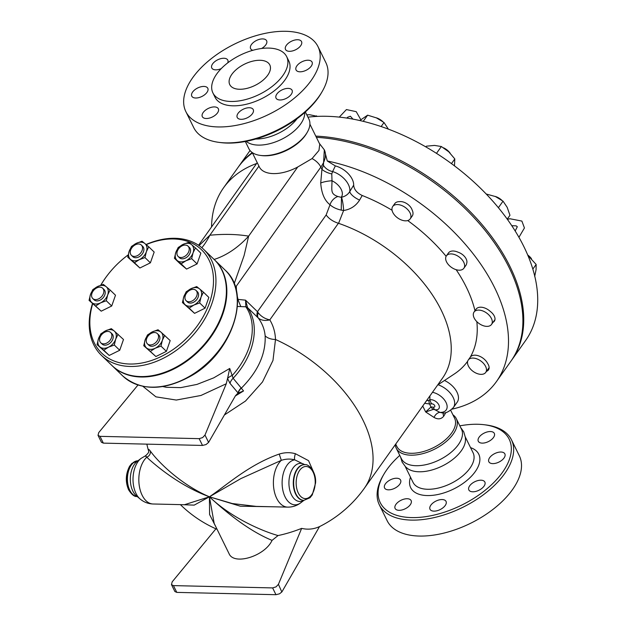 <?xml version="1.0" encoding="UTF-8"?>
<svg xmlns="http://www.w3.org/2000/svg" width="626" height="626" viewBox="0 0 626 626"><rect width="100%" height="100%" fill="white"/><g stroke="black" fill="none" stroke-linecap="round" stroke-linejoin="round"><path stroke-width="0.94" d="M494.681 453.607A8.928 4.742 153.8 0 1 504.861 453.881A8.928 4.742 153.8 0 1 499.016 462.043A8.928 4.742 153.8 0 1 488.843 461.761A8.928 4.742 153.8 0 1 494.681 453.607M480.964 480.197A8.928 4.742 153.8 0 1 484.86 482.051A8.928 4.742 153.8 0 1 481.879 488.39A8.928 4.742 153.8 0 1 472.74 491.793A8.928 4.742 153.8 0 1 468.843 489.931A8.928 4.742 153.8 0 1 471.824 483.601A8.928 4.742 153.8 0 1 480.964 480.197M446.017 501.356A8.928 4.742 153.8 0 1 446.041 501.395A8.928 4.742 153.8 0 1 440.164 509.572A8.928 4.742 153.8 0 1 430.039 509.321A8.928 4.742 153.8 0 1 430.023 509.282A8.928 4.742 153.8 0 1 435.899 501.105A8.928 4.742 153.8 0 1 446.017 501.356M410.304 504.697A8.928 4.742 153.8 0 1 402.033 509.955A8.928 4.742 153.8 0 1 395.116 508.468A8.928 4.742 153.8 0 1 395.945 504.36A8.928 4.742 153.8 0 1 404.216 499.094A8.928 4.742 153.8 0 1 411.133 500.589A8.928 4.742 153.8 0 1 410.304 504.697M394.756 488.249A8.928 4.742 153.8 0 1 384.575 487.975A8.928 4.742 153.8 0 1 390.421 479.813A8.928 4.742 153.8 0 1 400.593 480.087A8.928 4.742 153.8 0 1 394.756 488.249M479.133 437.159A8.928 4.742 153.8 0 1 487.404 431.901A8.928 4.742 153.8 0 1 494.321 433.388A8.928 4.742 153.8 0 1 493.491 437.496A8.928 4.742 153.8 0 1 485.22 442.762A8.928 4.742 153.8 0 1 478.303 441.267A8.928 4.742 153.8 0 1 479.133 437.159M399.779 455.399A71.849 38.17 -26.2 0 0 383.934 474.164A71.849 38.17 -26.2 0 0 413.137 517.608A71.849 38.17 -26.2 0 0 500.972 474.383A71.849 38.17 -26.2 0 0 484.368 424.749A71.849 38.17 -26.2 0 0 477.841 424.272A71.849 38.17 -26.2 0 0 459.836 425.852M400.577 457.035L402.15 462.168L405.679 466.957L407.862 468.733A33.468 17.778 -26.2 0 0 442.292 466.002A33.468 17.778 -26.2 0 0 465.47 440.383L465.392 437.574L463.749 431.854L460.642 427.48M484.368 424.749L486.026 424.952A73.633 39.117 153.8 0 1 511.45 439.773A73.633 39.117 153.8 0 1 462.653 507.381A73.633 39.117 153.8 0 1 379.317 504.791A73.633 39.117 153.8 0 1 383.096 475.603L383.934 474.164M379.317 504.791L387.165 520.738A73.633 39.117 -26.2 0 0 470.502 523.328A73.633 39.117 -26.2 0 0 519.298 455.72L511.45 439.773M395.28 444.695A33.468 17.778 -26.2 0 0 396.242 448.216L401.43 458.756A33.468 17.778 -26.2 0 0 439.303 459.93A33.468 17.778 -26.2 0 0 461.487 429.201L456.307 418.669A33.468 17.778 -26.2 0 0 452.903 414.788M306.224 70.229A8.928 4.742 153.8 0 1 296.051 69.956A8.928 4.742 153.8 0 1 301.967 61.763A8.928 4.742 153.8 0 1 312.061 62.076A8.928 4.742 153.8 0 1 306.224 70.229M279.939 99.98A8.928 4.742 153.8 0 1 276.05 98.126A8.928 4.742 153.8 0 1 281.966 89.933A8.928 4.742 153.8 0 1 292.068 90.246A8.928 4.742 153.8 0 1 289.087 96.584A8.928 4.742 153.8 0 1 279.939 99.98M237.246 117.508A8.928 4.742 153.8 0 1 237.231 117.469A8.928 4.742 153.8 0 1 243.138 109.276A8.928 4.742 153.8 0 1 253.24 109.589A8.928 4.742 153.8 0 1 247.364 117.766A8.928 4.742 153.8 0 1 237.246 117.508M203.153 112.547A8.928 4.742 153.8 0 1 211.424 107.289A8.928 4.742 153.8 0 1 218.341 108.775A8.928 4.742 153.8 0 1 212.425 116.968A8.928 4.742 153.8 0 1 202.323 116.655A8.928 4.742 153.8 0 1 203.153 112.547M197.628 88.008A8.928 4.742 153.8 0 1 207.801 88.282A8.928 4.742 153.8 0 1 201.885 96.474A8.928 4.742 153.8 0 1 191.783 96.161A8.928 4.742 153.8 0 1 197.628 88.008M221.252 68.602A8.928 4.742 153.8 0 1 211.784 67.991A8.928 4.742 153.8 0 1 214.765 61.653A8.928 4.742 153.8 0 1 223.905 58.257A8.928 4.742 153.8 0 1 227.801 60.112A8.928 4.742 153.8 0 1 227.731 62.866M252.881 50.291A8.928 4.742 153.8 0 1 250.603 48.648A8.928 4.742 153.8 0 1 256.48 40.471A8.928 4.742 153.8 0 1 266.606 40.729A8.928 4.742 153.8 0 1 266.621 40.768A8.928 4.742 153.8 0 1 261.598 48.492M300.699 45.69A8.928 4.742 153.8 0 1 292.428 50.949A8.928 4.742 153.8 0 1 285.511 49.462A8.928 4.742 153.8 0 1 291.426 41.269A8.928 4.742 153.8 0 1 301.529 41.582A8.928 4.742 153.8 0 1 300.699 45.69M511.293 360.67A167.345 101.193 -144.6 0 0 511.708 360.091L525.699 340.38A167.345 101.193 -144.6 0 0 492.685 201.024A167.345 101.193 -144.6 0 0 326.655 116.295A167.345 101.193 -144.6 0 0 307.945 117.172M309.909 124.183L319.753 144.191L318.955 150.459L312.053 158.589L297.741 166.986A32.129 17.066 153.8 0 1 259.32 166.915L252.255 152.556A167.345 101.193 -144.6 0 0 238.803 166.344A167.345 101.193 -144.6 0 0 238.396 166.923M511.708 360.091A167.345 101.193 -144.6 0 0 479.907 222.113A167.345 101.193 -144.6 0 0 315.778 136.108M219.131 142.392L220.782 142.603A71.849 38.17 -26.2 0 0 321.224 93.18L322.061 91.748A73.633 39.117 153.8 0 1 219.131 142.392A73.633 39.117 153.8 0 1 193.708 127.571L185.859 111.624A73.633 39.117 -26.2 0 0 269.196 114.214A73.633 39.117 -26.2 0 0 317.992 46.614A73.633 39.117 -26.2 0 0 285.871 31.3A73.633 39.117 -26.2 0 0 210.43 59.337A73.633 39.117 -26.2 0 0 185.859 111.624M255.674 139.042A33.468 17.778 -26.2 0 0 297.115 118.65M317.992 46.614L325.833 62.553A73.633 39.117 153.8 0 1 322.061 91.748M212.91 92.922L215.047 97.265A41.097 21.832 -26.2 0 0 261.566 98.712A41.097 21.832 -26.2 0 0 288.805 60.972L286.661 56.63A41.097 21.832 -26.2 0 0 268.734 48.085A41.097 21.832 -26.2 0 0 226.628 63.735A41.097 21.832 -26.2 0 0 212.91 92.922A41.097 21.832 -26.2 0 0 259.43 94.369A41.097 21.832 -26.2 0 0 286.661 56.63M260.072 60.284A22.309 11.855 -26.2 0 0 237.215 68.782A22.309 11.855 -26.2 0 0 229.765 84.627A22.309 11.855 -26.2 0 0 255.025 85.41A22.309 11.855 -26.2 0 0 269.806 64.924A22.309 11.855 -26.2 0 0 260.072 60.284M246.151 141.343L247.113 142.055A33.468 17.778 -26.2 0 0 281.551 139.324A33.468 17.778 -26.2 0 0 304.721 113.713L304.745 112.508M137.384 255.651A7.136 5.039 134 0 1 131.437 255.338A7.136 5.039 134 0 1 132.775 246.699A7.136 5.039 134 0 1 141.359 245.071A7.136 5.039 134 0 1 137.384 255.651M141.359 245.071L142.72 246.386A7.136 5.039 134 0 1 138.745 256.973A7.136 5.039 134 0 1 132.798 256.652L131.437 255.338M178.316 256.605A7.136 5.039 134 0 1 178.113 256.425A7.136 5.039 134 0 1 179.451 247.786A7.136 5.039 134 0 1 188.043 246.159A7.136 5.039 134 0 1 186.838 254.657A7.136 5.039 134 0 1 178.316 256.605M188.043 246.159L189.404 247.473A7.136 5.039 134 0 1 188.199 255.971A7.136 5.039 134 0 1 179.678 257.928A7.136 5.039 134 0 1 179.482 257.74L178.113 256.425M185.335 295.425A7.136 5.039 134 0 1 190.257 290.034A7.136 5.039 134 0 1 196.04 290.425A7.136 5.039 134 0 1 194.702 299.064A7.136 5.039 134 0 1 186.118 300.691A7.136 5.039 134 0 1 185.335 295.425M196.04 290.425L197.401 291.739A7.136 5.039 134 0 1 196.063 300.378A7.136 5.039 134 0 1 187.479 302.006L186.118 300.691M151.414 333.29A7.136 5.039 134 0 1 157.361 333.603A7.136 5.039 134 0 1 156.023 342.242A7.136 5.039 134 0 1 147.439 343.87A7.136 5.039 134 0 1 151.414 333.29M157.361 333.603L158.722 334.918A7.136 5.039 134 0 1 157.384 343.557A7.136 5.039 134 0 1 148.8 345.184L147.439 343.87M110.481 332.336A7.136 5.039 134 0 1 110.677 332.516A7.136 5.039 134 0 1 109.339 341.154A7.136 5.039 134 0 1 100.755 342.782A7.136 5.039 134 0 1 101.96 334.284A7.136 5.039 134 0 1 110.481 332.336M111.843 333.65A7.136 5.039 134 0 1 112.046 333.83A7.136 5.039 134 0 1 110.708 342.469A7.136 5.039 134 0 1 102.116 344.104L100.755 342.782M146.374 251.722L144.974 257.576L139.238 259.696A10.712 7.559 -46 0 0 146.374 251.722A10.712 7.559 -46 0 0 144.903 243.553L148.753 246.816L146.374 251.722M134.473 262.756L130.623 259.493A10.712 7.559 -46 0 0 139.238 259.696L134.473 262.756L139.895 267.998L127.743 257.176L129.144 251.323A10.712 7.559 -46 0 0 130.623 259.493L127.743 257.176M136.28 243.35L142.024 241.229L144.903 243.553A10.712 7.559 -46 0 0 136.28 243.35A10.712 7.559 -46 0 0 129.144 251.323L131.515 246.409L136.28 243.35M185.922 260.784L181.149 263.843L177.299 260.58A10.712 7.559 -46 0 0 185.922 260.784A10.712 7.559 -46 0 0 193.058 252.81L191.658 258.663L185.922 260.784M174.419 258.264L175.82 252.411A10.712 7.559 -46 0 0 177.299 260.58L174.419 258.264L179.842 263.499L186.571 269.086L181.149 263.843M178.199 247.497L182.964 244.437A10.712 7.559 -46 0 0 175.82 252.411L178.199 247.497M191.579 244.641L195.437 247.904L193.058 252.81A10.712 7.559 -46 0 0 191.579 244.641A10.712 7.559 -46 0 0 182.964 244.437L188.708 242.317L191.579 244.641M185.304 304.846L182.424 302.53L183.825 296.677A10.712 7.559 -46 0 0 185.304 304.846A10.712 7.559 -46 0 0 193.919 305.05L189.154 308.109L185.304 304.846M186.196 291.763L190.961 288.703A10.712 7.559 -46 0 0 183.825 296.677L186.196 291.763M196.705 286.583L199.584 288.907A10.712 7.559 -46 0 0 190.961 288.703L196.705 286.583M201.063 297.076L199.663 302.929L193.919 305.05A10.712 7.559 -46 0 0 201.063 297.076A10.712 7.559 -46 0 0 199.584 288.907L203.434 292.17L201.063 297.076M145.146 339.855L147.517 334.941L152.282 331.882A10.712 7.559 -46 0 0 145.146 339.855A10.712 7.559 -46 0 0 146.625 348.025L143.745 345.709L145.146 339.855M158.026 329.761L160.905 332.085A10.712 7.559 -46 0 0 152.282 331.882L158.026 329.761M164.755 335.348L162.377 340.254A10.712 7.559 -46 0 0 160.905 332.085L170.178 340.583L166.399 351.35L155.897 356.53L146.625 348.025A10.712 7.559 -46 0 0 155.24 348.228L150.475 351.288M160.976 346.108L155.24 348.228A10.712 7.559 -46 0 0 162.377 340.254L160.976 346.108L166.399 351.35M105.606 330.794L111.342 328.673L114.222 330.998A10.712 7.559 -46 0 0 105.606 330.794A10.712 7.559 -46 0 0 98.462 338.768L100.841 333.854L105.606 330.794M118.071 334.261L115.7 339.167A10.712 7.559 -46 0 0 114.222 330.998L123.494 339.495L119.722 350.263L114.3 345.02L108.556 347.14A10.712 7.559 -46 0 0 115.7 339.167L114.3 345.02M99.941 346.937L97.061 344.621L98.462 338.768A10.712 7.559 -46 0 0 99.941 346.937A10.712 7.559 -46 0 0 108.556 347.14L103.791 350.2L99.941 346.937M144.974 257.576L150.396 262.818L154.176 252.051L148.753 246.816M191.658 258.663L197.08 263.906L200.852 253.139L195.437 247.904M197.08 263.906L186.571 269.086M203.434 292.17L208.857 297.405L205.078 308.172L199.663 302.929M205.078 308.172L194.576 313.352L189.154 308.109M194.576 313.352L182.424 302.53M155.897 356.53L143.745 345.709M119.722 350.263L109.214 355.443L97.061 344.621M109.214 355.443L103.791 350.2M150.396 262.818L139.895 267.998M103.462 293.516A7.136 5.039 134 0 1 98.54 298.907A7.136 5.039 134 0 1 92.758 298.516A7.136 5.039 134 0 1 94.096 289.877A7.136 5.039 134 0 1 102.68 288.25A7.136 5.039 134 0 1 103.462 293.516M102.68 288.25L104.041 289.564A7.136 5.039 134 0 1 104.824 294.838A7.136 5.039 134 0 1 99.902 300.23A7.136 5.039 134 0 1 94.119 299.838L92.758 298.516M106.224 286.731L110.074 289.995L107.695 294.901A10.712 7.559 -46 0 0 106.224 286.731A10.712 7.559 -46 0 0 97.601 286.528L103.345 284.407L106.224 286.731M106.295 300.754L100.559 302.874A10.712 7.559 -46 0 0 107.695 294.901L106.295 300.754L111.718 305.997L101.209 311.177L91.936 302.671A10.712 7.559 -46 0 0 100.559 302.874L95.794 305.934M90.465 294.502L92.836 289.588L97.601 286.528A10.712 7.559 -46 0 0 90.465 294.502A10.712 7.559 -46 0 0 91.936 302.671L89.064 300.355L90.465 294.502M101.209 311.177L89.064 300.355M111.718 305.997L115.497 295.229L110.074 289.995M320.723 183.003A9.82 2.081 172.1 0 1 331.991 180.765L331.788 173.918A9.82 3.779 19.3 0 1 321.928 169.286L320.723 183.003C321.474 193.332 324.573 200.586 330.027 204.757L326.146 214.961C328.947 218.779 333.032 221.549 338.392 223.263L338.58 223.325A121.381 73.398 -144.6 0 1 442.543 378.112L364.363 488.241A121.381 73.398 -144.6 0 0 275.495 339.472C275.229 332.296 273.335 325.763 269.814 319.87C265.041 318.861 261.183 316.513 258.248 312.828L257.474 311.685A8.928 6.299 -46 0 0 257.928 317.664L258.241 317.969C262.231 323.352 264.54 329.299 265.142 335.818C265.894 353.98 257.959 371.429 241.339 388.175L233.13 378.292L229.726 368.456L227.559 378.519A8.928 3.232 161.6 0 1 232.371 375.357A62.201 43.914 134 0 0 245.979 306.998A8.928 6.26 145.3 0 1 247.935 308.156L247.575 307.656A8.928 5.282 143 0 0 245.861 306.787L237.395 306.458M229.726 368.456L213.732 377.854L196.963 384.411L180.75 387.627L166.367 387.298L162.846 386.563M214.428 259.759A73.633 51.981 134 0 1 214.663 259.978A73.633 51.981 134 0 1 222.731 314.299A73.633 51.981 134 0 1 171.954 369.911A73.633 51.981 134 0 1 112.312 365.858A73.633 51.981 134 0 1 112.085 365.639M146.202 244.641A71.849 50.722 134 0 1 209.483 302.843A71.849 50.722 134 0 1 131.444 364.035A71.849 50.722 134 0 1 92.664 303.837M100.802 285.198A71.849 50.722 134 0 1 111.389 270.416A71.849 50.722 134 0 1 119.237 262.294A71.849 50.722 134 0 1 128.142 254.954M92.452 303.633A73.633 51.981 -46 0 0 101.404 355.318A73.633 51.981 -46 0 0 161.046 359.371A73.633 51.981 -46 0 0 211.831 303.759A73.633 51.981 -46 0 0 203.755 249.438A73.633 51.981 -46 0 0 146.046 244.508M128.158 254.907A73.633 51.981 -46 0 0 119.339 262.2L119.237 262.294M111.389 270.416L111.295 270.526A73.633 51.981 -46 0 0 100.708 285.237M203.755 249.438L214.202 259.54A73.633 51.981 134 0 1 222.277 313.861A73.633 51.981 134 0 1 171.501 369.473A73.633 51.981 134 0 1 111.858 365.42L101.404 355.318M470.126 357.415A10.712 6.479 35.4 0 1 470.322 357.117A10.712 6.479 35.4 0 1 471.276 356.163A10.712 6.479 35.4 0 1 479.907 356.374A10.712 6.479 35.4 0 1 487.685 363.542A9.257 5.603 35.4 0 1 488.46 369.903A9.257 5.603 35.4 0 1 486.527 371.288M469.218 359.058A10.712 6.479 35.4 0 1 481.621 361.601A10.712 6.479 35.4 0 1 485.729 372.415A10.712 6.479 35.4 0 1 473.248 371.492A10.712 6.479 35.4 0 1 468.264 360.013A10.712 6.479 35.4 0 1 469.218 359.058M474.054 312.038A10.712 6.479 35.4 0 1 486.543 312.961A10.712 6.479 35.4 0 1 491.52 324.44A10.712 6.479 35.4 0 1 480.471 324.432A10.712 6.479 35.4 0 1 473.326 313.994A10.712 6.479 35.4 0 1 474.054 312.038L476.112 309.142A10.712 6.479 35.4 0 1 490.338 311.474A9.257 5.603 35.4 0 1 494.352 321.185A9.257 5.603 35.4 0 1 493.045 322.296M531.474 258.695A10.712 6.479 -144.6 0 0 527.741 255.04M446.408 255.854L448.466 252.951A10.712 6.479 35.4 0 1 458.075 252.215A9.257 5.603 35.4 0 1 466.667 263.366A10.712 6.479 35.4 0 1 465.932 265.354L463.874 268.249A10.712 6.479 35.4 0 1 455.282 269.399A10.712 6.479 35.4 0 1 446.526 261.848A10.712 6.479 35.4 0 1 446.408 255.854A10.712 6.479 35.4 0 1 458.889 256.77A10.712 6.479 35.4 0 1 463.874 268.249M501.841 200.273A10.712 6.479 -144.6 0 0 495.15 196.407M392.721 206.494L394.779 203.599A10.712 6.479 35.4 0 1 399.537 201.658A9.257 5.603 35.4 0 1 412.119 209.968A10.712 6.479 35.4 0 1 412.244 215.993L410.187 218.897A10.712 6.479 35.4 0 1 395.992 216.588A10.712 6.479 35.4 0 1 392.721 206.494A10.712 6.479 35.4 0 1 405.202 207.417A10.712 6.479 35.4 0 1 410.187 218.897M450.133 153.143A10.712 6.479 -144.6 0 0 443.513 147.814M382.822 121.624A10.712 6.479 -144.6 0 0 376.124 117.758M534.69 276.496L536.083 269.548L536.146 264.454L527.953 255.533M507.232 219.131L509.971 215.274L507.162 207.284L503.03 201.165L495.495 196.564L486.214 194.021M454.468 165.867L454.812 158.91L448.74 151.782L441.338 146.523L434.538 145.42L426.416 146.179L425.876 146.93M388.386 129.152L384.004 122.516L376.469 117.907L367.611 115.168L359.786 120.536M317.476 116.389L309.721 114.738L306.787 114.816M532.851 269.094L536.146 264.454M498.398 207.699L503.03 201.165M436.486 153.362L441.338 146.523M451.463 163.629L454.812 158.91M363.221 121.342L367.611 115.168M381.14 126.562L384.004 122.516M316.091 116.452L316.521 115.841M324.378 149.95L327.273 160.984A167.345 101.193 35.4 0 1 474.195 255.15A167.345 101.193 35.4 0 1 496.481 381.531L510.886 361.249A167.345 101.193 -144.6 0 0 479.641 223.905A167.345 101.193 -144.6 0 0 316.38 137.344M252.45 152.963A167.345 101.193 -144.6 0 0 237.982 167.502L223.576 187.792A167.345 101.193 35.4 0 1 256.597 163.511M422.738 406.008L425.664 411.947L433.364 409.404A8.928 5.853 -95.9 0 1 431.001 406.97L425.664 411.947L434.014 417.425C438.004 419.663 441.252 419.232 443.756 416.141A7.136 4.398 34.6 0 1 443.31 412.886M433.364 409.404L434.757 409.662A8.928 4.155 -78.2 0 1 433.348 407.143L431.001 406.97L429.522 403.966L431.76 403.903A2.183 1.322 35.4 0 1 434.687 405.57A2.183 1.322 35.4 0 1 433.348 407.143M438.043 384.755A17.849 10.791 -144.6 0 1 453.396 407.542C449.053 411.791 445.368 413.583 442.339 412.917L439.929 412.385L434.757 409.662A6.643 4.014 -144.6 0 0 438.826 404.881A6.643 4.014 -144.6 0 0 429.905 399.795A8.928 6.19 78.4 0 0 431.76 403.903M429.866 395.968L429.905 399.795L428.88 400.296A8.928 4.648 97.8 0 0 429.522 403.966L424.663 403.3M428.88 400.296L426.439 400.797M432.472 392.299A13.389 8.099 35.4 0 1 446.549 403.645A13.389 8.099 35.4 0 1 439.929 412.385A7.136 4.609 -64 0 0 434.014 417.425M443.756 416.141L445.876 412.511M444.499 380.483A17.849 10.791 35.4 0 1 457.191 402.189L453.396 407.542M467.685 361.194A132.086 79.87 35.4 0 1 454.374 373.949L437.644 385.021M496.481 381.531A167.345 101.193 35.4 0 1 452.011 409.161M327.273 160.984L335.34 165.913A17.849 10.791 35.4 0 1 353.674 185.132C354.003 189.451 356.843 192.902 362.204 195.492A132.086 79.87 35.4 0 1 392.072 210.258M407.714 220.563A132.086 79.87 35.4 0 1 446.127 256.316M456.143 269.689A132.086 79.87 35.4 0 1 474.977 310.746M476.848 321.678A132.086 79.87 35.4 0 1 470.212 357.266M211.549 226.972A167.345 101.193 35.4 0 1 223.576 187.792M395.702 444.092L396.947 446.612A32.129 17.066 -26.2 0 0 433.309 447.739A32.129 17.066 -26.2 0 0 454.601 418.238L450.689 410.296M331.788 173.918L332.625 171.571A9.82 6.385 26.3 0 1 323.439 165.241L321.928 169.286L320.848 167.087A37.482 19.915 -26.2 0 0 324.315 149.833L323.439 165.241M341.225 210.109L343.611 210.508A9.82 1.401 83.1 0 0 341.499 197.26L341.225 210.109C336.498 209.053 332.766 207.269 330.027 204.757A9.82 7.168 129.3 0 1 337.899 196.509C330.325 193.81 331.913 190.844 331.991 180.765A13.389 8.099 35.4 0 1 341.139 197.315L337.899 196.509M338.58 223.325L343.611 210.508C350.544 209.405 355.873 205.923 359.598 200.07A9.82 3.529 30.2 0 1 349.785 191.533A17.849 10.791 -144.6 0 0 332.625 171.571L335.333 165.913M353.674 185.132L349.785 191.533C348.009 194.49 345.247 196.4 341.499 197.26M359.598 200.07L362.204 195.492M235.306 286.825L236.292 286.192L236.542 291.63M237.207 295.832L238.107 299.948L240.689 306.31M171.469 584.606L174.873 591.531L176.79 592.392L275.956 594.7L279.486 593.816L281.825 591.993L278.429 584.316L276.058 586.859L272.615 587.916L173.449 585.607L171.469 584.606L172.189 581.844L215.923 528.821M278.429 584.316L301.646 528.383A115.27 55.26 83.8 0 0 306.897 529.119A115.27 55.26 83.8 0 0 319.518 526.591L282.044 591.656M278.046 535.566C261.973 530.997 231.659 518.085 209.42 496.801L214.186 523.43L229.014 553.572C233.803 565.74 264.931 556.185 272.052 540.371L278.046 535.566A96.694 55.315 -29.6 0 0 301.646 528.383M181.759 504.658L194.177 505.127L209.42 496.801L209.577 514.502L215.9 526.928M314.072 473.201L308.54 460.65L295.425 453.725C290.143 452.23 284.744 452.348 279.219 454.077C248.663 464.695 225.712 485.987 209.42 496.801C232.418 518.14 253.295 532.656 272.052 540.371M145.623 456.377C145.31 455.305 145.686 455.579 146.742 457.207C157.47 467.199 181.29 486.519 209.42 496.801L240.908 478.585L281.317 460.345A24.993 14.828 91.3 0 0 273.758 488.28A24.993 14.828 91.3 0 0 287.647 507.123L256.253 506.395L232.262 503.539L209.42 496.801C181.446 484.954 158.644 462.598 150.334 451.072C148.886 449.178 148.252 448.92 148.448 450.297L148.589 451.002M150.334 451.072A5.352 4.851 143 0 1 146.742 457.207A24.993 14.828 -88.7 0 0 139.191 485.15A24.993 14.828 -88.7 0 0 153.08 503.993L184.474 504.72L209.42 496.801L240.368 506.207L273.116 506.786M224.39 414.983L245.509 401.039L262.49 381.97L272.975 360.443L275.495 339.472A13.389 8.615 175.1 0 1 265.142 335.818M227.559 378.519L230.008 383.362A8.928 6.26 141.3 0 1 233.13 378.292A62.733 44.289 -46 0 0 247.935 308.156M230.008 383.362L238.162 393.073A8.928 6.276 141.1 0 1 241.331 388.175L243.545 390.953L235.345 395.961M238.162 393.073L243.545 390.953M237.786 393.253L235.486 395.718L208.599 442.402L204.984 435.054L226.276 383.769L227.543 378.464M137.978 385.021L98.744 432.582L98.024 435.344L101.428 442.269L103.345 443.13L202.511 445.438L206.04 444.554L208.599 442.402M204.984 435.054L202.613 437.597L199.17 438.654L100.003 436.345L98.024 435.344M257.928 317.664L247.575 307.656L245.548 300.159L245.861 306.787M258.248 312.828A8.928 5.243 -44.6 0 0 258.241 317.969C261.152 320.387 265.009 321.021 269.814 319.87L338.392 223.263M238.099 299.948L237.52 300.065M234.187 283.695L244.124 255.486L248.639 236.143A112.453 76.693 -80.4 0 1 214.123 259.461M201.862 247.74A112.453 55.072 84.4 0 0 209.859 235.235L199.045 245.588M295.425 453.725A5.352 1.753 106.1 0 0 294.729 459.852C290.331 458.686 285.855 458.842 281.317 460.345L279.219 454.077M287.647 507.123C292.538 507.177 296.927 505.722 300.801 502.764A22.536 13.373 91.3 0 1 282.475 488.061A22.536 13.373 91.3 0 1 294.729 459.852L304.721 464.711M148.683 451.338L148.581 450.923A5.352 5.196 -8.6 0 0 148.448 450.297M245.322 141.499L248.851 148.683A33.468 17.778 -26.2 0 0 260.408 155.42L261.652 155.577A32.129 17.066 -26.2 0 0 306.568 133.471L307.194 132.399A33.468 17.778 -26.2 0 0 308.915 119.128L305.378 111.944M260.408 155.42A33.468 17.778 -26.2 0 0 307.194 132.399M396.242 448.216A33.468 17.778 -26.2 0 0 434.123 449.398A33.468 17.778 -26.2 0 0 456.307 418.669M405.265 466.542L413.019 482.31A33.468 17.778 -26.2 0 0 450.9 483.491A33.468 17.778 -26.2 0 0 473.076 452.762L465.321 436.995M470.564 447.645A37.928 20.149 153.8 0 1 453.615 489.008A37.928 20.149 153.8 0 1 410.5 477.2M236.292 286.192L320.848 167.087A13.389 8.099 -144.6 0 0 312.053 158.589M326.146 214.961L257.474 311.685L245.548 300.159L238.021 299.392M272.615 587.916L275.956 594.7M176.79 592.392L173.449 585.607M237.911 393.191A8.928 6.276 141.1 0 1 241.166 387.971M142.885 386.32L155.929 396.845L176.297 400.053L200.962 395.468L226.276 383.761M199.17 438.654L202.511 445.438M103.345 443.13L100.003 436.345M296.02 494.11A17.849 10.595 91.3 0 0 303.837 500.362L310.003 497.748L312.288 494.9L315.559 483.084C316.498 472.669 309.174 463.67 304.666 464.672A17.849 10.595 91.3 0 0 294.776 474.931A17.849 10.595 91.3 0 0 296.02 494.11M298.281 492.983A16.065 9.531 -88.7 0 1 304.189 466.753A16.065 9.531 -88.7 0 1 314.596 487.904A16.065 9.531 -88.7 0 1 298.281 492.983M304.479 464.672A17.849 10.595 91.3 0 0 304.299 464.664A17.849 10.595 91.3 0 0 294.408 474.923A17.849 10.595 91.3 0 0 295.652 494.102A17.849 10.595 91.3 0 0 303.461 500.354A17.849 10.595 91.3 0 0 303.649 500.354M137.947 460.806A17.849 10.595 -88.7 0 0 128.432 471.425A17.849 10.595 -88.7 0 0 129.778 490.236A17.849 10.595 -88.7 0 0 137.117 496.457A17.849 10.595 -88.7 0 1 129.41 490.228A17.849 10.595 -88.7 0 1 128.142 471.12A17.849 10.595 -88.7 0 1 137.97 460.791M304.299 464.664L304.666 464.672A19.077 11.323 91.3 0 0 288.93 482.161A19.077 11.323 91.3 0 0 303.821 500.362M136.351 495.808A19.077 11.323 -88.7 0 1 130.325 478.46A19.077 11.323 -88.7 0 1 137.149 461.417L141.085 458.388A22.536 13.373 -88.7 0 0 133.025 478.522A22.536 13.373 -88.7 0 0 140.138 499.024L136.351 495.808M214.663 259.978L225.11 270.088A73.633 51.981 134 0 1 211.314 359.152A73.633 51.981 134 0 1 122.759 375.968L112.312 365.858M297.741 166.986L248.639 236.143C236.894 234.179 223.967 233.874 209.859 235.235L258.929 166.125M238.803 166.344L250.04 150.522M110.677 332.516L112.046 333.83M470.322 357.117L468.264 360.013M489.133 367.618L485.729 372.415M494.97 319.581L491.52 324.44M146.86 444.147A121.381 121.381 0 0 0 148.597 451.025M180.39 504.626A121.381 121.381 0 0 0 217.081 529.33M319.503 526.622A121.381 121.381 0 0 0 364.363 488.241M138.056 460.791L131.883 463.397L129.605 466.245C125.583 474.07 125.263 481.934 128.627 489.853C131.804 494.783 134.668 496.989 137.219 496.481M148.581 450.923C149.262 451.745 148.252 453.349 145.553 455.744L141.085 458.388M153.08 503.993C148.19 503.813 143.878 502.154 140.138 499.024M303.923 500.362L300.801 502.764M225.11 270.088C252.004 293.602 232.645 352.516 191.392 375.749C163.84 391.078 140.967 391.148 122.759 375.968M319.377 143.432L324.315 149.833M257.216 162.643L198.559 245.259M352.986 119.136L350.388 116.248L347.54 117.289L346.874 118.103M339.269 117.125L346.421 109.573L356.217 111.663L360.811 119.699M511.771 225.673L516.168 225.876L517.319 226.729L515.182 230.978M518.938 237.293L524.439 227.974L521.881 221.08L509.9 218.74L507.373 219.327"/></g></svg>
